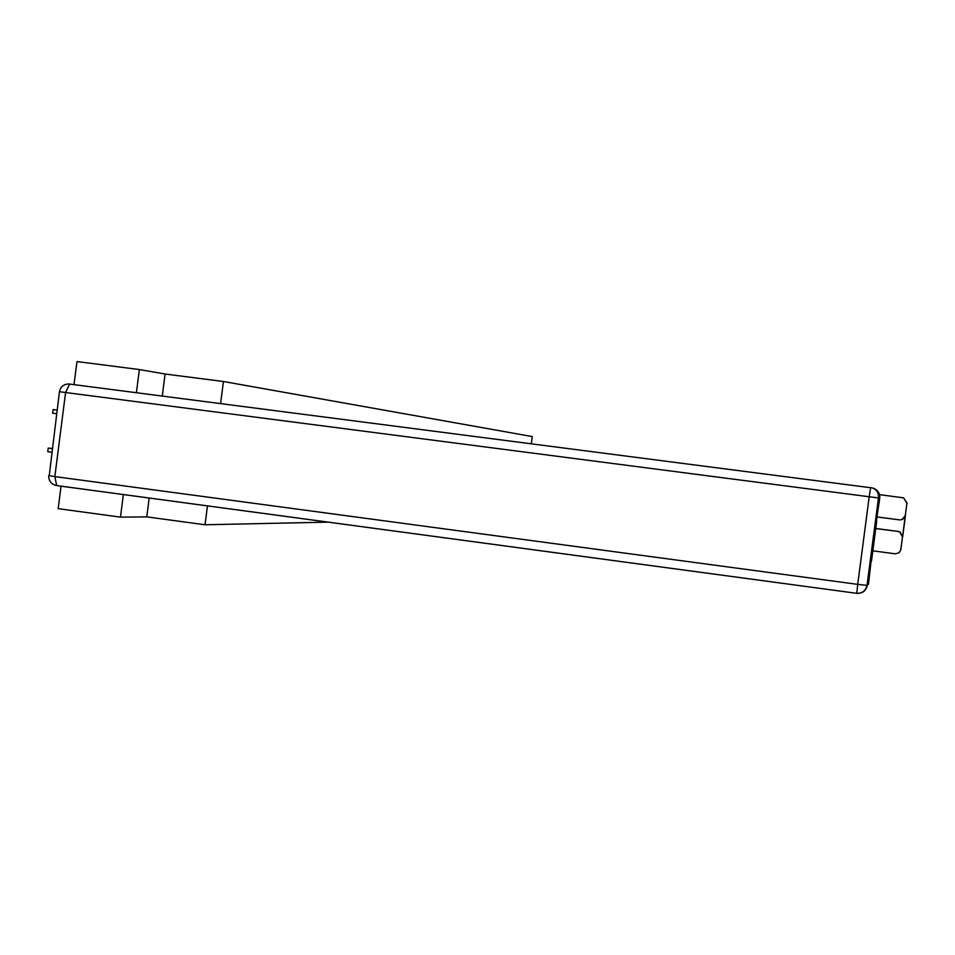 <?xml version="1.0" encoding="UTF-8"?>
<svg xmlns="http://www.w3.org/2000/svg" width="955" height="955" viewBox="0 0 955 955"><rect width="100%" height="100%" fill="white"/><g stroke="black" fill="none" stroke-linecap="round" stroke-linejoin="round"><path stroke-width="1.43" d="M162.266 395.991L165.084 374.026L139.37 369.549L76.973 361.563L74.024 384.59M165.084 374.026L223.434 381.499L532.281 436.578L531.362 443.693M123.362 494.535L120.473 517.133L146.772 516.87L205.038 524.773L207.462 505.864M220.605 403.523L223.434 381.499M205.038 524.773L328.222 522.134M120.473 517.133L58.171 508.657L61.048 486.143M139.37 369.549L136.41 392.648M146.772 516.87L149.183 498.021M875.317 528.533L898.345 531.446L900.111 532.031L902.63 536.985L905.436 515.616L901.818 519.735M872.404 550.772L895.253 553.805L898.942 552.826L900.744 550.092L902.487 537.092L899.956 532.114L898.178 531.529M877.275 516.977L899.706 519.902L902.439 519.496L905.197 516.189L906.928 503.19L903.585 497.853L879.507 494.642M875.329 528.425L898.345 531.446M873.252 488.208L873.538 488.303C877.955 490.142 880.021 493.437 879.746 498.188L875.914 523.997M871.426 558.198L868.477 584.102L867.021 585.379L857.721 584.376L869.193 496.755L65.585 392.517L54.841 476.593L857.721 584.376L856.766 593.33L56.667 485.582L54.841 476.593L48.741 475.578C48.586 480.866 51.116 484.173 56.333 485.51L856.766 593.33C862.222 593.437 865.636 590.787 867.021 585.379L878.481 497.961L867.307 585.355C866.006 590.894 862.496 593.556 856.79 593.353L856.766 593.33M876.714 521.263L871.497 561.039M870.865 558.221L870.674 557.505M51.713 452.3L47.75 451.679L48.216 448.074L52.179 448.695M52.203 448.456L48.216 448.074M57.121 410.041L53.134 409.564L57.109 410.113M56.643 413.718L52.668 413.169L53.134 409.564M900.852 549.543L906.928 503.19M903.585 497.853L907.214 503.237M879.746 498.188L878.755 498.009C879.042 493.174 876.941 489.82 872.452 487.957L68.557 383.946C63.519 384.292 60.487 386.882 59.449 391.729L49.254 475.554M870.65 487.539L869.193 496.755L878.481 497.961C878.827 493.126 876.821 489.784 872.452 487.957L873.538 488.303M59.449 391.729L65.585 392.517L69.643 384.017"/></g></svg>
